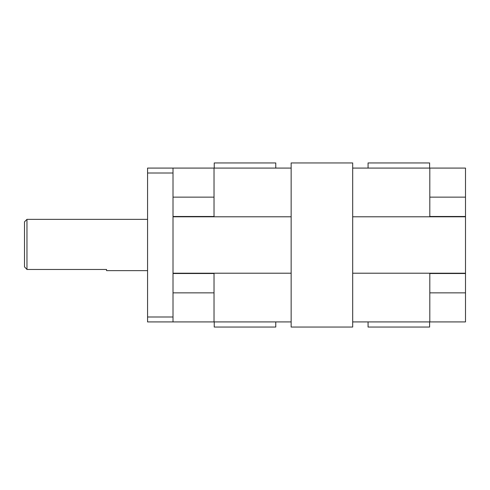 <?xml version="1.0" encoding="UTF-8"?>
<svg xmlns="http://www.w3.org/2000/svg" width="490" height="490" viewBox="0 0 490 490"><rect width="100%" height="100%" fill="white"/><g stroke="black" fill="none" stroke-linecap="round" stroke-linejoin="round"><path stroke-width="0.73" d="M147.57 168.082L147.57 173.007L173.007 173.007L173.007 168.082L147.57 168.082M173.007 316.993L147.57 316.993L147.57 321.918L173.007 321.918L173.007 173.007M147.57 316.993L147.57 173.007M352.684 321.918L465.5 321.918L465.5 168.082L352.684 168.082L352.684 162.956L291.152 162.956L291.152 168.082L173.007 168.082M465.5 216.488L429.81 216.488L429.81 168.082M214.026 168.082L214.026 216.488L173.007 216.488M173.007 216.794L291.152 216.794L291.152 168.082M173.007 273.512L214.026 273.512L214.026 321.918L291.152 321.918M173.007 321.918L214.026 321.918M352.684 168.082L352.684 216.794L465.5 216.794M429.81 321.918L429.81 273.512L465.5 273.512M24.5 266.866L26.962 269.457L26.962 219.361L24.5 221.823L24.5 266.866M26.962 269.457L106.544 269.457L106.544 270.639L147.57 270.639M368.07 321.918L368.07 327.044L429.608 327.044L429.608 321.918M429.608 168.082L429.608 162.956L368.07 162.956L368.07 168.082M214.234 321.918L214.234 327.044L275.766 327.044L275.766 321.918M275.766 168.082L275.766 162.956L214.234 162.956L214.234 168.082M291.152 216.794L291.152 327.044L352.684 327.044L352.684 216.794M465.5 273.206L352.684 273.206M291.152 273.206L173.007 273.206M465.5 197.133L429.81 197.133M173.007 197.133L214.026 197.133M173.007 292.867L214.026 292.867M465.5 292.867L429.81 292.867M147.57 219.361L26.962 219.361"/></g></svg>
